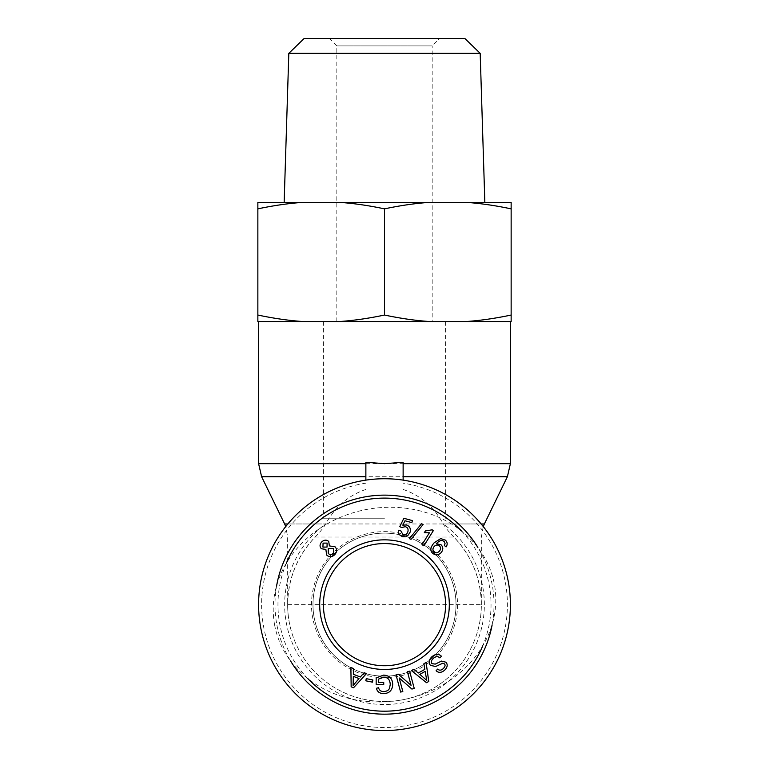 <?xml version="1.0" encoding="UTF-8"?>
<svg xmlns="http://www.w3.org/2000/svg" width="769" height="769" viewBox="0 0 769 769"><rect width="100%" height="100%" fill="white"/><g stroke="black" fill="none" stroke-linecap="round" stroke-linejoin="round"><path stroke-width="0.58" stroke-dasharray="3.85 2.88" d="M403.129 462.284L403.129 480.125C390.71 478.289 378.29 478.289 365.871 480.125L365.871 462.284M403.129 480.125A125.905 125.905 0 0 1 510.058 613.989A125.905 125.905 0 0 1 384.5 730.55A125.905 125.905 0 0 1 258.942 613.989A125.905 125.905 0 0 1 365.871 480.125M365.871 489.459C348.722 495.236 335.313 506.733 325.652 523.968C323.826 527.371 320.337 531.725 315.165 537.022A96.846 96.846 0 0 0 316.299 673.413A96.846 96.846 0 0 0 452.701 673.413A96.846 96.846 0 0 0 453.835 537.022C448.663 531.725 445.174 527.371 443.348 523.968C433.687 506.733 420.278 495.236 403.129 489.459M384.5 321.548L510.405 321.548L384.5 321.548M384.5 518.229L323.413 518.229L384.5 518.229M384.5 665.733A61.087 61.087 0 0 1 331.593 574.097A61.087 61.087 0 0 1 437.407 574.097A61.087 61.087 0 0 1 384.5 665.733A61.087 61.087 0 0 1 331.593 574.097A61.087 61.087 0 0 1 437.407 574.097A61.087 61.087 0 0 1 384.5 665.733M344.272 692.744A96.846 96.846 0 0 0 481.346 604.645C480.942 578.538 471.772 555.997 453.835 537.022L315.165 537.022C297.228 555.997 288.058 578.538 287.654 604.645A96.846 96.846 0 0 0 344.272 692.744A96.846 96.846 0 0 0 481.346 604.645L287.654 604.645L287.654 537.022L285.751 526.544M373.359 544.577A61.087 61.087 0 0 1 442.088 625.024A61.087 61.087 0 0 1 338.052 644.326A61.087 61.087 0 0 1 373.359 544.577A61.087 61.087 0 0 1 442.088 625.024A61.087 61.087 0 0 1 338.052 644.326A61.087 61.087 0 0 1 373.359 544.577A61.087 61.087 0 0 1 444.569 593.505A61.087 61.087 0 0 1 395.641 664.714A61.087 61.087 0 0 1 324.431 615.786A61.087 61.087 0 0 1 373.359 544.577M461.506 531.023A106.535 106.535 0 0 1 482.749 645.845M307.917 678.71A106.535 106.535 0 0 1 286.318 563.302M276.696 585.382A109.515 109.515 0 0 0 290.586 660.984M492.122 624.928A109.515 109.515 0 0 0 477.866 547.403M364.525 496.966A109.515 109.515 0 0 1 487.738 641.183A109.515 109.515 0 0 1 301.237 675.788A109.515 109.515 0 0 1 364.525 496.966M314.185 617.69A71.517 71.517 0 0 0 397.544 674.961A71.517 71.517 0 0 0 454.815 591.601A71.517 71.517 0 0 0 371.456 534.33A71.517 71.517 0 0 0 314.185 617.69M433.985 551.998C435.571 553.334 437.35 553.094 439.31 551.277C440.964 549.306 441.022 547.538 439.503 545.99C437.83 544.596 436.081 544.731 434.264 546.384C432.611 548.46 432.524 550.335 433.985 551.998M445.424 540.174C447.491 542.241 447.712 544.481 446.087 546.903L444.367 545.538L445.059 543.587L444.088 541.395L442.348 540.569C440.743 540.194 438.743 541.222 436.359 543.654L441.156 544.885C443.357 547.249 443.329 549.864 441.06 552.728C438.272 555.324 435.523 555.526 432.793 553.353C429.813 550.825 430.275 547.307 434.187 542.779L440.743 538.588L445.424 540.174M411.011 539.338L409.387 538.627L421.508 523.747L423.133 524.458L411.011 539.338M327.027 547.076L327.123 543.097L323.067 543.116L322.932 547.095L327.027 547.076M333.419 553.478L333.448 548.393L328.248 548.393L328.257 553.449C329.92 554.93 331.641 554.939 333.419 553.478M326.642 555.045L325.873 549.422L321.394 548.749C319.5 546.624 319.625 544.337 321.769 541.866C324.278 539.723 326.604 539.607 328.738 541.501L329.392 545.913L335.024 546.778C337.235 549.277 337.12 551.94 334.678 554.766C331.852 557.208 329.17 557.304 326.642 555.045M353.336 676.336L353.096 685.554L358.998 678.556L353.336 676.336M364.131 672.692L366.467 673.606L353.557 687.746L351.164 686.813L350.885 667.502L353.404 668.482L353.356 674.278L360.334 677.008L364.131 672.692M378.483 682.411L383.731 682.42L383.731 684.535L376.166 684.516L376.176 677.893L383.587 675.115C389.393 675.461 392.43 678.518 392.699 684.295C392.421 690.235 389.431 693.34 383.721 693.609C379.675 693.561 377.243 691.792 376.435 688.284L378.559 687.697C379.184 690.245 380.905 691.542 383.712 691.581C386.922 691.36 388.874 690.178 389.566 688.034L390.258 684.439C389.96 679.633 387.778 677.239 383.712 677.258L378.492 679.104L378.483 682.411M431.717 656.937C435.398 653.756 438.638 653.525 441.435 656.245L439.906 657.899C437.936 656.13 435.706 656.303 433.226 658.418C431.198 660.494 430.784 662.244 431.995 663.657L435.244 664.108L441.512 661.09L446.001 662.244C447.933 664.666 447.491 667.29 444.674 670.135C441.464 672.875 438.609 673.077 436.1 670.741L437.657 669.088C439.339 670.635 441.185 670.491 443.204 668.665C445.164 666.656 445.578 665.06 444.434 663.897L442.848 663.186L435.639 666.512L430.448 665.348C428.42 662.772 428.833 659.965 431.717 656.937M419.826 674.346L426.776 680.402L425.151 671.395L419.826 674.346M423.911 663.705L426.103 662.484L428.756 681.459L426.516 682.699L411.463 670.597L413.818 669.29L418.259 673.019L424.815 669.386L423.911 663.705M407.435 671.76L409.627 671.174L414.241 688.447L411.905 689.072L399.188 677.95L402.821 691.504L400.63 692.09L396.016 674.817L398.352 674.192L411.069 685.323L407.435 671.76M366.246 678.652L372.878 679.979L372.446 682.141L365.813 680.815L366.246 678.652M402.668 536.56C399.419 535.522 398.006 533.417 398.409 530.245L400.678 530.658L403.119 534.82C405.407 535.291 407.012 534.215 407.916 531.581C408.474 529.034 407.599 527.39 405.292 526.669L401.687 527.505L399.774 526.707L403.84 518.287L412.415 520.603L411.867 522.622L404.984 520.767L402.802 525.15L406.359 524.948C409.598 526.063 410.886 528.409 410.223 531.994L407.753 535.685L402.668 536.56M433.37 530.581L423.882 545.817L422.018 544.654L429.41 532.782L424.286 532.706L425.411 530.908L432.168 529.831L433.37 530.581M454.815 591.601A71.517 71.517 0 0 0 338.043 550.268A71.517 71.517 0 0 0 360.642 672.068A71.517 71.517 0 0 0 454.815 591.601M456.286 591.323A73.007 73.007 0 0 1 360.142 673.471A73.007 73.007 0 0 1 337.072 549.143A73.007 73.007 0 0 1 456.286 591.323M274.629 625.034A111.745 96.846 -10.5 0 1 424.132 511.991A111.745 96.846 -10.5 0 1 454.739 676.922A111.745 96.846 -10.5 0 1 274.629 625.034M432.178 321.548L336.822 321.548L432.178 321.548L432.178 45.9L336.822 45.9L432.178 45.9L439.628 38.45L329.372 38.45L439.628 38.45M304.178 38.45L464.822 38.45M339.273 202.353C353.529 203.324 368.601 205.496 384.5 208.86C400.399 205.496 415.471 203.324 429.727 202.353L257.855 202.353L257.855 208.86C273.754 205.496 288.827 203.324 303.073 202.353M465.927 202.353C480.173 203.324 495.246 205.496 511.145 208.86L511.145 202.353L429.727 202.353M384.5 202.353L284.155 202.353L384.5 202.353M303.073 321.548C288.827 320.577 273.754 318.404 257.855 315.04L257.855 321.548L429.727 321.548C415.471 320.577 400.399 318.404 384.5 315.04C368.601 318.404 353.529 320.577 339.273 321.548M511.145 315.04C495.246 318.404 480.173 320.577 465.927 321.548L511.145 321.548L511.145 208.86M465.927 321.548L429.727 321.548M480.183 53.34L288.817 53.34M384.5 315.04L384.5 208.86M257.855 315.04L257.855 208.86M365.871 483.172A122.886 122.886 0 0 0 281.329 671.404A122.886 122.886 0 0 0 487.671 671.404A122.886 122.886 0 0 0 403.129 483.172M481.154 523.968L443.348 523.968A99.864 99.864 0 0 1 458.67 671.51A99.864 99.864 0 0 1 310.33 671.51A99.864 99.864 0 0 1 325.652 523.968L287.846 523.968M258.595 463.669L510.405 463.669M507.386 476.732L261.614 476.732M284.636 523.968L484.364 523.968M323.413 321.548L323.413 518.229M445.587 321.548L445.587 518.229M481.346 604.645L481.346 537.022L483.249 526.544M287.654 604.645A96.846 96.846 0 0 0 288.635 618.43M336.822 321.548L336.822 45.9L329.372 38.45"/><path stroke-width="1.15" d="M365.871 480.125L365.871 462.284L384.5 463.669L403.129 462.284L403.129 480.125M384.5 730.55A125.905 125.905 0 0 0 493.535 541.693A125.905 125.905 0 0 0 275.465 541.693A125.905 125.905 0 0 0 384.5 730.55M286.318 563.302A106.535 106.535 0 0 1 461.506 531.023M482.749 645.845A106.535 106.535 0 0 1 307.917 678.71M477.866 547.403A109.515 109.515 0 0 0 276.696 585.382M290.586 660.984A109.515 109.515 0 0 0 492.122 624.928M395.641 664.714A61.087 61.087 0 0 1 326.912 584.267A61.087 61.087 0 0 1 430.948 564.965A61.087 61.087 0 0 1 395.641 664.714M396.323 668.376A64.817 64.817 0 0 0 433.774 562.543A64.817 64.817 0 0 0 323.403 583.027A64.817 64.817 0 0 0 396.323 668.376M445.424 540.174C447.491 542.241 447.712 544.481 446.087 546.903L444.367 545.538L445.059 543.587L444.088 541.395L442.348 540.569C440.743 540.194 438.743 541.222 436.359 543.654L441.156 544.885C443.357 547.249 443.329 549.864 441.06 552.728C438.272 555.324 435.523 555.526 432.793 553.353C429.813 550.825 430.275 547.307 434.187 542.779L440.743 538.588L445.424 540.174M411.011 539.338L409.387 538.627L421.508 523.747L423.133 524.458L411.011 539.338M326.642 555.045L325.873 549.422L321.394 548.749C319.5 546.624 319.625 544.337 321.769 541.866C324.278 539.723 326.604 539.607 328.738 541.501L329.392 545.913L335.024 546.778C337.235 549.277 337.12 551.94 334.678 554.766C331.852 557.208 329.17 557.304 326.642 555.045M364.131 672.692L366.467 673.606L353.557 687.746L351.164 686.813L350.885 667.502L353.404 668.482L353.356 674.278L360.334 677.008L364.131 672.692M378.483 682.411L383.731 682.42L383.731 684.535L376.166 684.516L376.176 677.893L383.587 675.115C389.393 675.461 392.43 678.518 392.699 684.295C392.421 690.235 389.431 693.34 383.721 693.609C379.675 693.561 377.243 691.792 376.435 688.284L378.559 687.697C379.184 690.245 380.905 691.542 383.712 691.581C386.922 691.36 388.874 690.178 389.566 688.034L390.258 684.439C389.96 679.633 387.778 677.239 383.712 677.258L378.492 679.104L378.483 682.411M431.717 656.937C435.398 653.756 438.638 653.525 441.435 656.245L439.906 657.899C437.936 656.13 435.706 656.303 433.226 658.418C431.198 660.494 430.784 662.244 431.995 663.657L435.244 664.108L441.512 661.09L446.001 662.244C447.933 664.666 447.491 667.29 444.674 670.135C441.464 672.875 438.609 673.077 436.1 670.741L437.657 669.088C439.339 670.635 441.185 670.491 443.204 668.665C445.164 666.656 445.578 665.06 444.434 663.897L442.848 663.186L435.639 666.512L430.448 665.348C428.42 662.772 428.833 659.965 431.717 656.937M423.911 663.705L426.103 662.484L428.756 681.459L426.516 682.699L411.463 670.597L413.818 669.29L418.259 673.019L424.815 669.386L423.911 663.705M407.435 671.76L409.627 671.174L414.241 688.447L411.905 689.072L399.188 677.95L402.821 691.504L400.63 692.09L396.016 674.817L398.352 674.192L411.069 685.323L407.435 671.76M366.246 678.652L372.878 679.979L372.446 682.141L365.813 680.815L366.246 678.652M402.668 536.56C399.419 535.522 398.006 533.417 398.409 530.245L400.678 530.658L403.119 534.82C405.407 535.291 407.012 534.215 407.916 531.581C408.474 529.034 407.599 527.39 405.292 526.669L401.687 527.505L399.774 526.707L403.84 518.287L412.415 520.603L411.867 522.622L404.984 520.767L402.802 525.15L406.359 524.948C409.598 526.063 410.886 528.409 410.223 531.994L407.753 535.685L402.668 536.56M433.37 530.581L423.882 545.817L422.018 544.654L429.41 532.782L424.286 532.706L425.411 530.908L432.168 529.831L433.37 530.581M433.985 551.998C435.571 553.334 437.35 553.094 439.31 551.277C440.964 549.306 441.022 547.538 439.503 545.99C437.83 544.596 436.081 544.731 434.264 546.384C432.611 548.46 432.524 550.335 433.985 551.998M327.027 547.076L327.123 543.097L323.067 543.116L322.932 547.095L327.027 547.076M333.419 553.478L333.448 548.393L328.248 548.393L328.257 553.449C329.92 554.93 331.641 554.939 333.419 553.478M353.336 676.336L353.096 685.554L358.998 678.556L353.336 676.336M419.826 674.346L426.776 680.402L425.151 671.395L419.826 674.346M480.183 53.34L464.822 38.45L304.178 38.45L288.817 53.34L480.183 53.34L484.845 202.353M257.855 208.86L257.855 202.353L303.073 202.353C288.827 203.324 273.754 205.496 257.855 208.86L257.855 315.04C273.754 318.404 288.827 320.577 303.073 321.548L257.855 321.548L257.855 315.04M511.145 202.353L511.145 208.86C495.246 205.496 480.173 203.324 465.927 202.353L511.145 202.353M384.5 208.86C368.601 205.496 353.529 203.324 339.273 202.353L429.727 202.353C415.471 203.324 400.399 205.496 384.5 208.86L384.5 315.04C400.399 318.404 415.471 320.577 429.727 321.548L339.273 321.548C353.529 320.577 368.601 318.404 384.5 315.04M465.927 202.353L429.727 202.353M339.273 202.353L303.073 202.353M511.145 315.04L511.145 321.548L465.927 321.548C480.173 320.577 495.246 318.404 511.145 315.04L511.145 208.86M429.727 321.548L465.927 321.548M303.073 321.548L339.273 321.548M365.871 463.669L258.595 463.669L258.595 321.548M510.405 321.548L510.405 463.669L403.129 463.669M403.129 476.732L507.386 476.732L484.364 523.968L481.154 523.968M287.846 523.968L284.636 523.968L261.614 476.732L365.871 476.732M258.595 463.669L261.614 476.732M510.405 463.669L507.386 476.732M483.249 526.544L484.364 523.968M285.751 526.544L284.636 523.968M288.817 53.34L284.155 202.353"/></g></svg>
